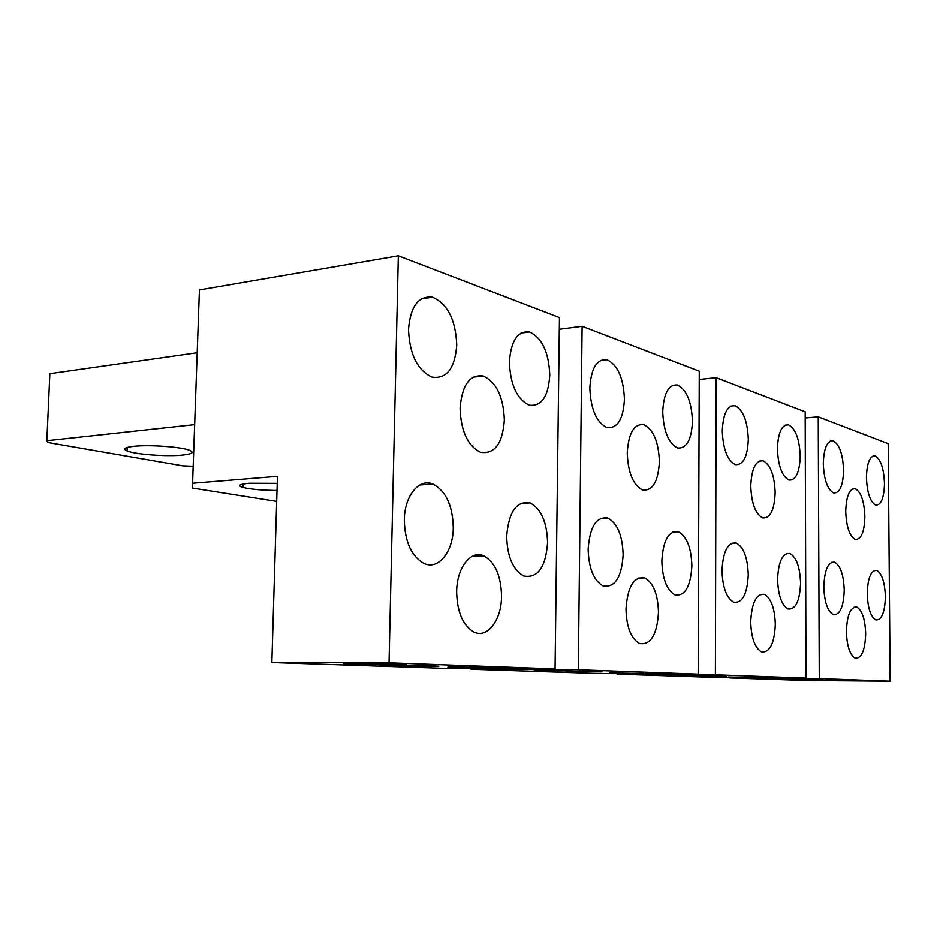 <?xml version="1.0" encoding="UTF-8"?>
<svg xmlns="http://www.w3.org/2000/svg" width="937" height="937" viewBox="0 0 937 937"><rect width="100%" height="100%" fill="white"/><g stroke="black" fill="none" stroke-linecap="round" stroke-linejoin="round"><path stroke-width="1.41" d="M699.225 379.473L716.137 377.693L715.388 674.757L617.26 673.609M716.137 377.693L805.164 411.823L805.996 678.083L714.884 677.381L617.26 674.113M805.996 678.083L715.388 674.757M721.982 570.539C723.036 551.319 727.791 542.148 736.248 543.038C743.638 547.161 747.632 557.726 748.241 574.721C747.281 594.011 742.467 603.194 733.788 602.257C726.538 598.099 722.603 587.522 721.982 570.539M722.275 430.915C723.106 413.568 727.358 405.159 735.053 405.686C743.111 409.844 747.527 421.053 748.312 439.336C747.562 456.776 743.24 465.209 735.346 464.623C727.44 460.442 723.083 449.21 722.275 430.915M800.21 456.132C799.612 472.494 795.853 480.482 788.942 480.084C781.997 476.312 778.155 465.865 777.405 448.753C778.073 432.461 781.774 424.496 788.532 424.859C795.583 428.619 799.472 439.043 800.21 456.132M800.561 583.06C799.8 601.015 795.642 609.659 788.111 609.015C781.692 605.279 778.178 595.405 777.569 579.394C778.413 561.497 782.524 552.853 789.891 553.486C796.415 557.199 799.964 567.061 800.561 583.06M750.748 486.057C751.556 468.676 755.679 460.254 763.116 460.805C770.437 464.74 774.454 475.34 775.157 492.593C774.43 510.044 770.249 518.477 762.624 517.892C755.421 513.933 751.462 503.321 750.748 486.057M750.701 621.817C751.72 602.667 756.276 593.508 764.393 594.363C771.116 598.263 774.758 608.254 775.309 624.347C774.384 643.555 769.769 652.726 761.453 651.847C754.847 647.924 751.263 637.91 750.701 621.817M695.477 675.741L726.398 676.268L695.477 675.741M757.834 677.498L728.283 676.994L757.834 677.498M702.961 675.565L671.056 675.027L702.961 675.565M805.188 417.972L818.235 416.836L819.266 678.564L729.244 677.498M818.235 416.836L888.182 443.658L890.15 681.164L806.253 680.449L729.244 677.873M890.15 681.164L819.266 678.564M823.799 586.761C824.49 569.942 828.085 561.755 834.609 562.2C840.442 565.585 843.64 574.861 844.225 590.017C843.605 606.871 839.962 615.082 833.309 614.637C827.558 611.24 824.384 601.941 823.799 586.761M823.283 463.604C823.822 448.191 827.113 440.601 833.122 440.847C839.388 444.29 842.867 454.058 843.569 470.163C843.077 485.624 839.763 493.225 833.614 492.967C827.441 489.524 823.998 479.732 823.283 463.604M884.469 483.398C884.071 498.015 881.143 505.242 875.685 505.102C870.192 501.951 867.1 492.78 866.42 477.565C866.866 462.983 869.759 455.769 875.123 455.909C880.686 459.06 883.802 468.231 884.469 483.398M885.383 596.588C884.879 612.411 881.694 620.189 875.802 619.907C870.66 616.815 867.803 608.078 867.217 593.683C867.779 577.883 870.941 570.118 876.716 570.41C881.928 573.503 884.809 582.228 885.383 596.588M845.713 511.485C846.252 496.06 849.426 488.47 855.258 488.727C861.033 491.995 864.23 501.295 864.874 516.615C864.394 532.075 861.185 539.677 855.235 539.419C849.543 536.151 846.369 526.84 845.713 511.485M846.392 631.643C847.048 614.871 850.527 606.696 856.805 607.106C862.181 610.327 865.132 619.158 865.671 633.623C865.074 650.407 861.571 658.594 855.165 658.196C849.859 654.963 846.943 646.12 846.392 631.643M795.654 679.22L822.557 679.665L795.654 679.22M846.884 680.625L821.023 680.203L846.884 680.625M803.665 679.102L776.023 678.646L803.665 679.102M559.295 329.285L582.1 326.299L578.305 669.732L470.983 669.205L470.995 668.491M582.1 326.299L699.26 371.216L698.17 674.125L598.778 673.492L470.983 669.205M698.17 674.125L578.305 669.732M588.131 549.199C589.783 526.758 596.319 516.369 607.738 518.02C617.389 523.221 622.519 535.472 623.128 554.774C621.618 577.368 614.965 587.768 603.159 585.965C593.765 580.671 588.752 568.419 588.131 549.199M589.83 388.047C591.071 368.241 596.787 358.812 606.965 359.749C617.717 364.926 623.55 378.091 624.429 399.244C623.292 419.249 617.46 428.689 606.93 427.588C596.436 422.341 590.732 409.153 589.83 388.047M692.455 421.263C691.541 439.851 686.563 448.753 677.533 447.945C668.503 443.306 663.56 431.196 662.717 411.636C663.724 393.177 668.608 384.299 677.381 385.002C686.598 389.605 691.623 401.692 692.455 421.263M691.869 565.737C690.686 586.492 685.088 596.225 675.062 594.936C666.863 590.287 662.459 578.961 661.838 560.947C663.138 540.298 668.655 530.565 678.388 531.771C686.762 536.362 691.26 547.688 691.869 565.737M627.24 452.981C628.469 433.081 633.998 423.629 643.813 424.648C653.44 429.533 658.629 441.842 659.39 461.59C658.278 481.653 652.656 491.105 642.524 489.969C633.119 485.026 628.024 472.693 627.24 452.981M625.975 609.027C627.579 586.656 633.822 576.278 644.703 577.895C653.335 582.767 657.926 594.257 658.477 612.365C657.013 634.841 650.676 645.23 639.456 643.508C631.023 638.566 626.537 627.064 625.975 609.027M565.679 671.243L601.987 671.864L565.679 671.243M643.883 673.48L609.39 672.895L643.883 673.48M571.921 670.951L534.16 670.295L571.921 670.951M277.446 476.347L192.577 483.258L199.429 289.931L398.33 255.836L389.042 662.799L271.847 662.518L277.446 476.347M398.33 255.836L559.448 317.608L555.055 668.889L446.352 668.374L271.847 662.518M276.696 501.389L192.507 488.083L192.577 483.258M182.457 455.077C166.681 456.729 135.162 454.422 127.092 450.943C122.524 448.917 124.797 447.371 133.921 446.305C149.463 444.56 181.45 446.89 189.532 450.287C194.486 452.442 192.132 454.035 182.457 455.077M194.662 424.637L46.85 440.718L49.848 373.699L197.203 352.745M46.85 440.718L47.881 442.51L182.774 465.83L193.186 466.263M555.055 668.889L389.042 662.799M404.315 519.894C404.491 495.755 419.097 478.069 432.847 484.031C445.883 490.906 452.7 505.465 453.274 527.695C453.227 551.694 438.504 570.364 423.969 563.453C411.425 556.379 404.878 541.855 404.315 519.894M408.509 329.379C410.453 306.34 418.441 295.612 432.496 297.216C447.628 303.904 455.71 319.833 456.741 344.98C454.949 368.428 446.703 379.145 431.98 377.119C417.375 370.232 409.551 354.315 408.509 329.379M549.773 375.081C548.356 396.62 541.504 406.646 529.206 405.171C516.955 399.209 510.349 384.826 509.388 362.022C510.923 340.763 517.611 330.738 529.44 331.967C542.043 337.8 548.824 352.171 549.773 375.081M547.583 542.734C545.662 567.4 537.709 578.492 523.736 576.009C512.961 569.965 507.28 556.695 506.671 536.21C508.756 511.778 516.533 500.674 530.002 502.9C541.117 508.826 546.974 522.096 547.583 542.734M460.079 408.227C462.011 384.943 469.742 374.203 483.281 376.006C496.481 382.308 503.497 396.995 504.34 420.081C502.56 443.693 494.607 454.422 480.494 452.278C467.739 445.825 460.922 431.137 460.079 408.227M456.647 591.657C456.752 567.752 470.842 549.738 483.691 555.828C495.099 562.2 501.049 575.681 501.541 596.26C501.564 619.931 487.416 638.917 473.876 631.995C462.866 625.471 457.127 612.025 456.647 591.657M390.788 665.176C378.665 665.165 376.17 665.317 383.28 665.645L427.167 666.441C439.793 666.465 442.358 666.301 434.85 665.961L390.788 665.176M492.897 668.175L451.411 667.425C444.653 667.121 447.464 666.98 459.821 667.003L501.506 667.741C508.592 668.058 505.722 668.21 492.897 668.175M394.395 664.708L348.037 663.853C339.967 663.49 342.251 663.314 354.9 663.314L401.399 664.146C409.961 664.532 407.63 664.72 394.395 664.708M277.024 490.473C262.383 490.32 251.081 489.325 243.105 487.498C236.92 485.659 238.947 484.253 249.172 483.269L277.235 483.363M760.305 594.456L764.393 594.363M786.295 553.626L789.891 553.486M730.942 406.072L735.053 405.686M785.206 425.14L788.532 424.859M759.31 461.074L763.116 460.805M731.762 543.226L736.248 543.038M854.087 607.164L856.805 607.106M874.28 570.481L876.716 570.41M830.369 441.069L833.122 440.847M872.839 456.073L875.123 455.909M852.693 488.88L855.258 488.727M831.658 562.305L834.609 562.2M638.156 578.094L644.703 577.895M672.766 532.04L678.388 531.771M600.43 360.511L606.965 359.749M672.274 385.529L677.381 385.002M600.453 518.419L607.738 518.02M127.092 450.943L127.233 447.441M472.225 556.309L483.691 555.828M520.468 503.497L530.002 502.9M421.287 298.915L432.496 297.216M521.054 333.068L529.44 331.967M473.068 377.189L483.281 376.006M419.799 484.979L432.847 484.031M243.21 484.007L243.105 487.498"/></g></svg>
